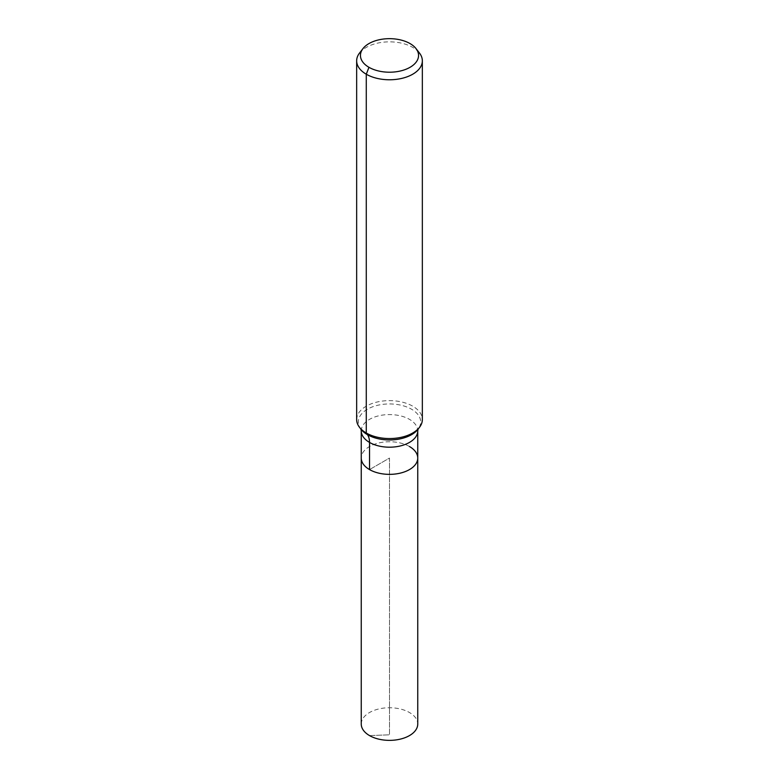 <?xml version="1.0" encoding="UTF-8"?>
<svg xmlns="http://www.w3.org/2000/svg" width="779" height="779" viewBox="0 0 779 779"><rect width="100%" height="100%" fill="white"/><g stroke="black" fill="none" stroke-linecap="round" stroke-linejoin="round"><path stroke-width="0.58" stroke-dasharray="3.9 2.92" d="M409.472 446.523A28.248 16.31 180 0 0 378.691 442.988A28.248 16.31 180 0 0 361.252 458.062A28.248 16.31 180 0 1 378.691 442.988A28.248 16.31 180 0 1 409.472 446.523A28.248 16.31 180 0 1 417.748 458.062M359.518 53.069A32.845 18.959 180 0 1 412.724 47.402A32.845 18.959 180 0 1 419.482 53.069M356.655 419.589A32.845 18.959 180 0 1 376.929 402.071A32.845 18.959 180 0 1 412.724 406.18A32.845 18.959 180 0 1 422.345 419.589M361.252 724.051A28.248 16.31 180 0 1 378.691 708.987A28.248 16.31 180 0 1 409.472 712.522A28.248 16.31 180 0 1 417.748 724.051M369.528 735.59L389.5 734.811L389.5 458.062L369.528 469.591L389.5 458.062L389.5 734.811L369.528 735.59M360.92 429.141L361.037 429.297A31.179 18.005 180 0 1 371.817 407.115A31.179 18.005 180 0 1 411.546 409.218A31.179 18.005 180 0 1 417.963 429.297L418.08 429.141M361.252 430.884A28.248 16.31 180 0 1 378.691 415.82A28.248 16.31 180 0 1 409.472 419.355A28.248 16.31 180 0 1 417.748 430.884"/><path stroke-width="1.17" d="M417.748 458.062A28.248 16.31 180 0 1 389.5 474.362A28.248 16.31 180 0 1 361.252 458.062L361.252 724.051A28.248 16.31 180 0 0 369.528 735.59A28.248 16.31 180 0 0 400.309 739.125A28.248 16.31 180 0 0 417.748 724.051L417.748 458.062A28.248 16.31 180 0 1 389.5 474.362A28.248 16.31 180 0 1 361.252 458.062L361.252 430.884A28.248 16.31 180 0 0 389.5 447.195A28.248 16.31 180 0 0 417.748 430.884L417.748 458.062A28.248 16.31 180 0 0 409.472 446.523M410.046 43.585A29.047 16.768 180 0 1 416.025 48.6A29.047 16.768 180 0 1 389.5 72.213A29.047 16.768 180 0 1 362.975 48.6A29.047 16.768 180 0 1 410.046 43.585M416.025 48.6L419.482 53.069A32.845 18.959 180 0 1 422.345 60.811A32.845 18.959 180 0 1 389.5 79.77A32.845 18.959 180 0 1 356.655 60.811A32.845 18.959 180 0 1 359.518 53.069L362.975 48.6M422.345 60.811L422.345 419.589A32.845 18.959 180 0 1 419.482 427.33A32.845 18.959 180 0 1 389.5 438.558A32.845 18.959 180 0 1 359.518 427.33A32.845 18.959 180 0 1 356.655 419.589L356.655 60.811M368.954 67.306L366.276 74.219L366.276 432.997L367.454 434.672A21.9 12.639 -60 0 1 369.528 442.414L369.528 469.591M419.482 427.33L417.963 429.297A31.179 18.005 180 0 1 389.5 439.95A31.179 18.005 180 0 1 361.037 429.297L359.518 427.33M418.109 429.093L417.748 430.884M360.891 429.093L361.252 430.884"/></g></svg>
